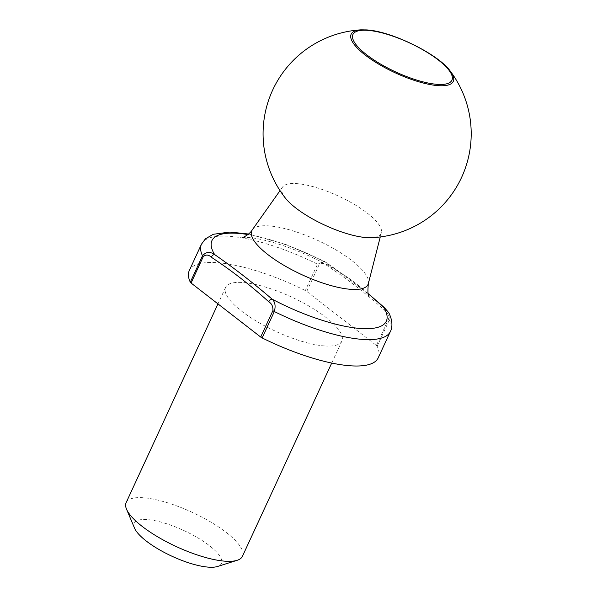 <?xml version="1.0" encoding="UTF-8"?>
<svg xmlns="http://www.w3.org/2000/svg" width="597" height="597" viewBox="0 0 597 597"><rect width="100%" height="100%" fill="white"/><g stroke="black" fill="none" stroke-linecap="round" stroke-linejoin="round"><path stroke-width="0.45" stroke-dasharray="2.98 2.24" d="M189.271 270.59A104.057 30.693 -155.2 0 1 305.321 290.552A3.201 0.948 -155.2 0 1 306.761 291.433L318.947 265.046C321.596 262.814 324.261 262.993 326.94 265.59C346.939 278.724 366.11 293.59 384.446 310.194C387.483 312.044 388.863 315 388.587 319.059L376.394 345.447L306.761 291.433M368.148 293.634L324.32 261.299L317.507 264.165L305.321 290.552M134.556 528.166A48.029 14.164 -155.2 0 1 183.801 530.502A48.029 14.164 -155.2 0 1 217.495 566.493M126.146 502.614A64.036 18.888 -155.2 0 1 192.197 512.33A64.036 18.888 -155.2 0 1 242.412 556.337M324.626 345.954A64.036 18.888 -155.2 0 1 257.292 321.686A64.036 18.888 -155.2 0 1 225.599 287.373A64.036 18.888 -155.2 0 1 291.649 297.09A64.036 18.888 -155.2 0 1 341.865 341.096A64.036 18.888 -155.2 0 1 324.626 345.954M376.394 345.447A3.201 0.948 -155.2 0 1 377.162 346.282A104.057 30.693 -155.2 0 1 378.192 357.887M285.456 198.182A54.484 16.067 -155.2 0 1 282.59 187.003A54.484 16.067 -155.2 0 1 338.35 196.025A54.484 16.067 -155.2 0 1 381.364 232.643A54.484 16.067 -155.2 0 1 370.998 237.703M360.782 29.85A56.26 16.589 -155.2 0 1 366.304 29.917A56.26 16.589 -155.2 0 1 450.362 71.244M377.162 346.282L389.356 319.895L388.796 312.761M384.304 307.507A3.201 1.888 -52.2 0 1 384.446 310.194M247.867 234.546A96.057 28.328 -155.2 0 1 326.119 262.658A3.201 1.888 -52.2 0 1 326.798 262.904L326.798 262.904A3.201 1.888 -52.2 0 1 326.94 265.59M201.458 244.203A104.057 30.693 -155.2 0 1 317.507 264.165A3.201 0.948 -155.2 0 1 318.947 265.046M388.587 319.059A3.201 0.948 24.8 0 1 389.356 319.895A104.057 30.693 -155.2 0 1 390.386 331.499M252.285 229.852A64.036 18.888 -155.2 0 1 317.82 240.464A64.036 18.888 -155.2 0 1 368.371 283.493M368.133 293.567L354.73 282.463L324.328 261.292L285.254 244.218L248.501 234.024M225.599 287.373L217.965 303.895M341.865 341.096L331.716 363.058M242.151 237.599L246.203 237.442C254.262 237.569 266.195 240.151 282 245.195C303.895 252.635 324.208 262.322 342.947 274.262C354.111 281.635 361.931 287.851 366.409 292.903L369.043 296.231M282.59 187.003L280.03 190.63M381.364 232.643L380.267 236.942"/><path stroke-width="0.9" d="M268.754 301.791C250.367 285.15 231.203 270.284 211.248 257.18C208.554 254.583 205.89 254.404 203.256 256.643L191.07 283.03A3.201 0.948 -155.2 0 1 190.294 282.194A104.057 30.693 -155.2 0 1 189.271 270.59L201.458 244.203A104.057 30.693 -155.2 0 0 202.487 255.807C205.943 251.777 209.987 251.359 214.636 254.561C233.658 267.747 252.829 282.612 272.142 299.164C275.083 301.851 275.814 305.977 274.336 311.537L262.143 337.924A3.201 0.948 -155.2 0 1 260.702 337.044L272.896 310.656C273.165 306.582 271.784 303.627 268.754 301.791A3.201 1.888 -52.2 0 1 272.142 299.164A96.057 28.328 -155.2 0 0 360.469 328.484A96.057 28.328 -155.2 0 0 383.625 307.261L368.148 293.634M331.716 363.058L242.412 556.337A64.036 18.888 -155.2 0 1 237.121 560.314L217.495 566.493A48.029 14.164 -155.2 0 1 208.532 567.15A48.029 14.164 -155.2 0 1 164.414 552.509A48.029 14.164 -155.2 0 1 134.556 528.166L126.542 509.219A64.036 18.888 -155.2 0 1 126.146 502.614L217.965 303.895M237.121 560.314A64.036 18.888 -155.2 0 1 225.166 561.195A64.036 18.888 -155.2 0 1 166.347 541.673A64.036 18.888 -155.2 0 1 126.542 509.219M272.896 310.656A3.201 0.948 24.8 0 0 274.336 311.537A104.057 30.693 -155.2 0 0 390.386 331.499L378.192 357.887A104.057 30.693 -155.2 0 1 262.143 337.924M191.07 283.03L260.702 337.044M450.362 71.244A104.057 104.057 0 0 1 370.991 237.703A54.484 16.067 -155.2 0 1 366.401 237.599A54.484 16.067 -155.2 0 1 285.456 198.182A104.057 104.057 0 0 1 360.782 29.85A56.26 16.589 -155.2 0 0 368.319 57.379A56.26 16.589 -155.2 0 0 438.153 85.647A56.26 16.589 -155.2 0 0 450.362 71.244C438.676 54.32 391.333 31.081 366.565 29.917L360.782 29.85M390.386 331.499C392.065 328.454 393.326 321.85 388.796 312.761L383.625 307.261A3.201 1.888 -52.2 0 1 384.304 307.507L388.781 312.731M211.248 257.18A3.201 1.888 -52.2 0 1 214.636 254.561A96.057 28.328 -155.2 0 1 247.867 234.546M190.294 282.194L202.487 255.807A3.201 0.948 -155.2 0 0 203.256 256.643M369.043 296.231C367.819 295.605 367.603 291.366 368.371 283.493A64.036 18.888 -155.2 0 1 350.79 289.321A64.036 18.888 -155.2 0 1 282.045 264.21A64.036 18.888 -155.2 0 1 252.285 229.852C249.777 234.337 242.576 237.867 242.151 237.599M367.618 30.335A54.528 16.082 24.8 0 0 388.819 68.588A54.528 16.082 24.8 0 0 450.862 73.095A54.528 16.082 24.8 0 0 367.618 30.335M248.501 234.024L229.912 232.054L213.293 234.278L205.435 238.815L201.458 244.203M280.03 190.63L252.285 229.852M380.267 236.942L368.371 283.493M384.304 307.507L368.133 293.567"/></g></svg>
